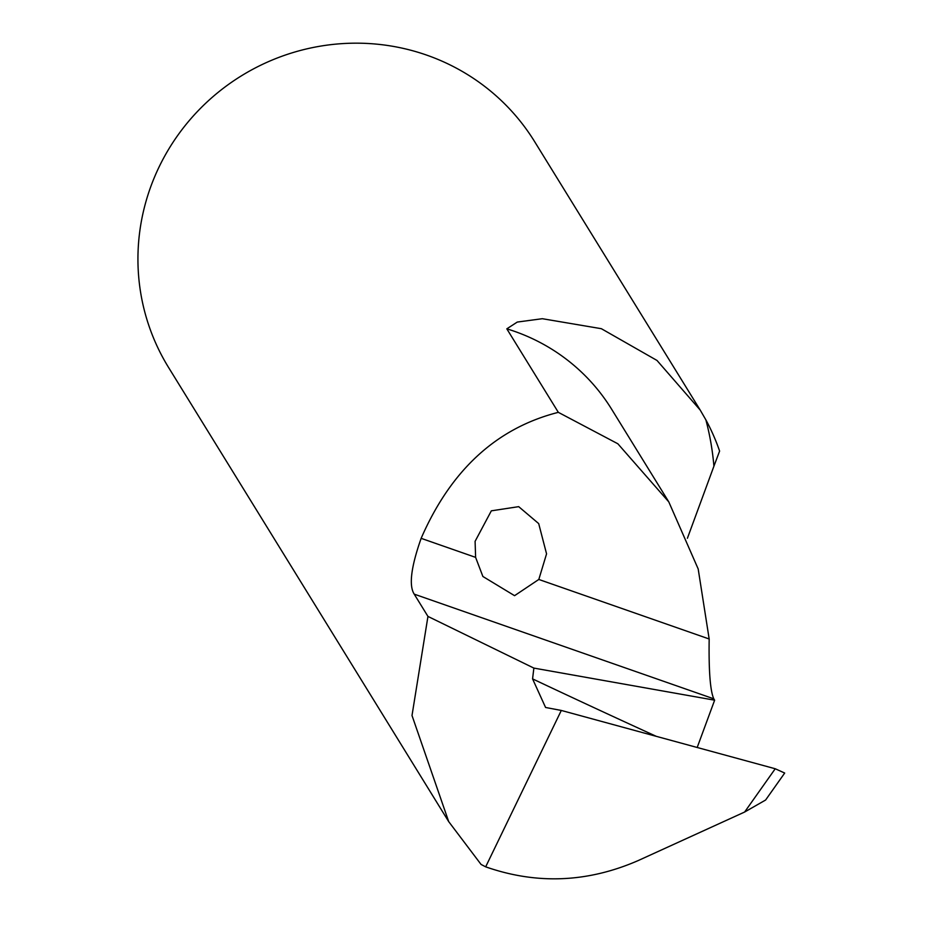 <?xml version="1.0" encoding="UTF-8"?>
<svg xmlns="http://www.w3.org/2000/svg" width="925" height="925" viewBox="0 0 925 925"><rect width="100%" height="100%" fill="white"/><g stroke="black" fill="none" stroke-linecap="round" stroke-linejoin="round"><path stroke-width="1.39" d="M700.202 410.064L534.638 141.652A215.051 209.963 148.3 0 0 241.379 75.85A215.051 209.963 148.3 0 0 168.558 367.456L448.706 821.631L412.007 715.522L427.951 616.42L414.215 594.139C408.734 585.629 411.047 567.025 421.141 538.338C450.914 470.027 496.644 428.032 558.33 412.342L506.819 328.837L517.283 322.062L542.339 318.709L601.366 328.699L656.993 360.449L700.202 410.064L705.868 419.846A279.57 272.944 -31.7 0 1 713.915 466.188L719.604 451.076A215.051 209.963 148.3 0 0 705.868 419.846M558.33 412.342L617.865 443.78L668.787 501.882L698.19 568.979L709.174 638.99C708.689 671.053 710.238 690.998 713.799 698.826L714.632 700.19L533.875 668.093L427.951 616.42M475.612 557.37L482.885 576.483L514.566 595.677L538.812 579.455L546.559 553.855L538.697 523.596L518.694 506.657L491.337 510.831L475.092 541.333L475.612 557.37L421.141 538.338M448.706 821.631L481.069 864.447L485.671 866.841C536.812 884.705 587.676 882.6 638.262 860.539L744.625 812.034L775.231 768.756L561.302 710.446L545.577 707.475L532.569 678.881L533.875 668.093M697.184 747.481L714.632 700.19M485.671 866.841L561.302 710.446M713.915 466.188L687.414 538.257M775.231 768.756L784.689 773.046L765.599 800.032L744.625 812.034M538.812 579.455L709.174 638.99M414.215 594.139L713.799 698.826M668.787 501.882L611.633 409.22A193.556 188.966 148.3 0 0 506.819 328.837M532.569 678.881A6720.518 975.875 -166.1 0 0 656.288 736.335"/></g></svg>
